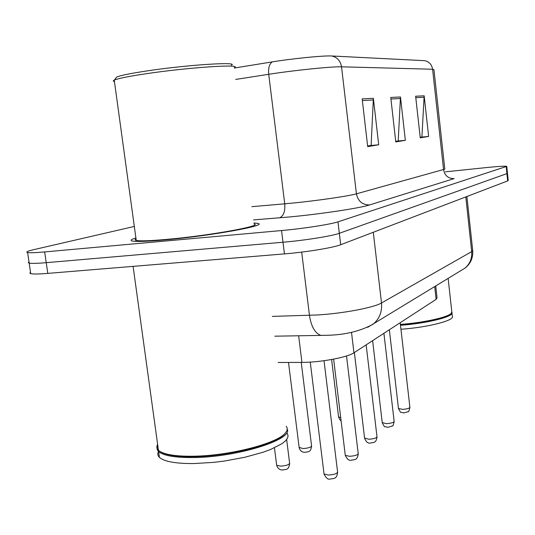 <?xml version="1.0" encoding="UTF-8"?>
<svg xmlns="http://www.w3.org/2000/svg" width="535" height="535" viewBox="0 0 535 535"><rect width="100%" height="100%" fill="white"/><g stroke="black" fill="none" stroke-linecap="round" stroke-linejoin="round"><path stroke-width="0.8" d="M435.731 285.984L437.041 297.761L436.125 299.353L353.943 352.792C347.563 357.36 320.218 362.462 301.934 362.396L278.126 362.496M135.903 238.001C131.102 239.426 129.898 240.429 132.285 241.017C136.438 241.82 147.326 241.452 164.947 239.901C210.242 235.948 268.697 225.329 257.95 223.436L253.898 222.955L257.95 223.436C268.697 225.329 210.242 235.948 164.947 239.901C147.326 241.452 136.438 241.82 132.285 241.017C129.898 240.429 131.102 239.426 135.903 238.001M30.535 272.348L29.826 273.111L30.729 273.659C33.13 274.201 38.814 274.114 47.789 273.392L284.446 253.898L282.995 242.235C304.622 240.422 332.081 236.029 339.33 233.293L507.481 173.414L339.33 233.293C332.081 236.029 304.622 240.422 282.995 242.235L46.231 262.672L282.995 242.235L281.544 230.545C303.178 228.639 330.683 224.359 337.966 221.831L506.752 166.358C505.214 165.944 498.312 166.365 486.041 167.609L445.414 171.835M29.004 261.936L28.281 262.632L29.178 263.113C31.572 263.574 37.249 263.427 46.231 262.672C37.249 263.427 31.572 263.574 29.178 263.113L28.281 262.632L29.004 261.936M362.168 98.875L367.692 146.617L378.7 144.778L373.37 98.32L362.168 98.875M367.619 145.988L371.13 145.413L373.37 98.32M369.932 145.607L378.7 144.778M415.635 96.226L420.256 137.829L428.642 136.432L424.161 95.805L415.635 96.226M420.196 137.288L421.914 137L424.161 95.805M420.851 137.181L428.642 136.432M390.751 97.457L395.786 141.922L405.343 140.324L400.474 96.975L390.751 97.457M395.719 141.34L398.221 140.926L400.474 96.975M397.09 141.113L405.343 140.324M234.283 68.032L272.181 61.906C292.665 58.542 324.083 55.439 331.74 55.981L424.73 60.676C429.177 61.679 431.798 64.534 432.594 69.242L341.537 66.815C332.462 66.394 293.815 70.339 268.717 74.298L235.728 79.427M134.318 226.452L33.832 249.638C27.526 251.116 25.459 252.079 27.626 252.547C30.007 252.921 35.684 252.714 44.666 251.925L281.544 230.545M420.864 137.334L420.216 137.441M369.952 145.781L367.639 146.169M397.11 141.273L395.733 141.501M284.446 253.898C306.06 252.179 333.479 247.672 340.695 244.729L507.675 180.91L508.21 180.455L507.494 173.541M400.387 324.404C423.646 322.725 448.116 317.282 451.306 313.249L451.774 311.504L448.136 278.414M400.434 324.772C423.466 323.12 447.748 317.716 450.925 313.711L451.179 313.41M400.494 325.287C427.813 323.361 455.004 316.339 451.868 312.36L451.861 312.34M400.949 329.259C428.261 327.36 455.432 320.264 452.296 316.198L451.961 313.182M115.834 78.17L116.704 77.047C120.335 75.488 129.992 73.509 145.687 71.115C186.08 64.909 239.754 61.438 231.354 65.243M114.436 81.541C112.992 81.233 112.925 80.765 114.243 80.13L114.363 80.069C118.128 78.478 128.239 76.438 144.684 73.944C187.076 67.477 243.278 63.752 234.337 67.644M136.03 238.924C134.74 239.593 134.807 240.095 136.238 240.422C140.13 241.185 150.362 240.837 166.933 239.372C209.325 235.674 264.116 225.73 254.025 223.944M157.631 444.424C156.38 446.564 156.648 448.504 158.434 450.236C160.453 452.149 164.252 453.633 169.822 454.703C175.921 455.84 183.559 456.348 192.727 456.221C229.127 456.001 278.14 443.261 285.496 432.815C287.529 430.367 287.75 428.181 286.165 426.261M159.878 451.346C162.025 452.964 165.549 454.242 170.458 455.178C176.496 456.308 184.053 456.81 193.128 456.683C229.14 456.475 277.632 443.863 284.941 433.504L285.222 433.156M157.805 445.695C156.554 447.842 156.829 449.788 158.607 451.533C163.309 455.659 174.738 457.666 192.908 457.559C236.771 457.405 293.254 439.576 287.208 429.123M158.547 451.473C157.357 453.627 157.644 455.586 159.41 457.345C164.118 461.565 175.554 463.638 193.717 463.564L213.692 462.367L224.185 461.076L244.776 457.285L263.006 452.262L270.636 449.46L282.039 443.642L285.576 440.786L287.589 438.045L288.064 435.49L287.034 433.183M157.858 446.07L158.38 449.841M434.708 286.606L436.125 299.353M298.637 335.759L301.934 362.396M351.502 332.275L353.943 352.792M369.498 204.958C362.349 204.892 357.989 201.18 356.424 193.824L444.806 169.16L433.938 69.61L432.594 69.242L443.595 169.836C444.806 175.674 448.317 178.596 454.128 178.603L369.498 204.958C360.035 208.115 320.559 214.087 289.268 216.983L253.516 219.905M272.181 61.906C269.319 64.033 268.162 68.166 268.717 74.298L284.734 203.815L292.491 203.093C317.288 200.678 348.553 196.111 356.424 193.824L341.537 66.815C340.494 60.856 337.224 57.245 331.74 55.981M337.966 221.831L340.695 244.729M506.204 166.733L507.675 180.91M44.666 251.925L47.789 273.392M251.838 206.671L284.734 203.815C285.275 211.472 283.53 216.147 279.504 217.839M390.924 99.022L400.521 98.507M415.802 97.684L424.202 97.236M362.362 100.553L373.417 99.958M272.322 316.392L317.389 314.975C342.721 313.53 374.065 307.572 381.508 302.964L471.689 251.617L472.666 250.193L466.894 196.499M465.804 196.913L471.689 251.617C472.211 258.412 469.944 263.936 464.902 268.182L461.23 270.422M301.693 252.105L309.451 315.336C311.149 326.397 314.901 333.071 320.699 335.365L324.785 335.351M466.834 196.519L370.059 233.507M274.816 336.187L326.37 335.305C344.493 335.024 360.102 331.305 373.189 324.143C379.482 318.793 382.257 311.731 381.508 302.964L373.296 232.27M472.726 250.701C473.127 258.03 470.519 263.862 464.902 268.182L367.639 327.346M398.448 408.412L402.507 409.375C407.122 409.041 409.576 408.305 409.884 407.182L400.193 322.719M338.568 416.845L340.728 417.761M382.237 422.596L386.384 423.666C391.252 423.319 393.84 422.523 394.135 421.279L383.909 333.305M364.562 438.058L368.809 439.248C373.965 438.881 376.687 438.011 376.974 436.634L366.154 344.854M345.229 454.971L345.276 455.352L349.562 456.301C355.053 455.92 357.935 454.957 358.203 453.426L346.526 355.969M323.989 473.555L324.043 474.023L328.416 475.047C334.275 474.645 337.331 473.582 337.572 471.863L324.023 360.717M299.125 447.387L303.051 448.564C308.427 448.163 311.263 447.233 311.557 445.782L301.225 362.396M276.608 464.828L276.662 465.269L280.601 466.139C286.332 465.711 289.335 464.688 289.609 463.069L286.646 439.563M506.759 166.465L507.481 173.414M27.626 252.547L30.729 273.659M389.353 329.767L398.475 408.626C401.685 414.311 399.765 411.509 403.912 412.953L408.105 411.662C408.546 412.211 409.148 410.786 409.91 407.389M341.076 420.65C340.427 420.691 339.605 419.507 338.601 417.093L331.62 359.513M372.621 340.648L382.264 422.857C385.554 428.689 383.595 425.833 387.855 427.351L392.362 425.934C392.837 426.448 393.439 424.977 394.168 421.526M354.377 352.511L364.603 438.372C366.281 442.084 368.194 443.642 370.354 443.034C372.708 442.258 376.145 443.876 377.014 436.928M333.633 359.139L345.276 455.352C347.121 459.244 349.094 460.862 351.194 460.2C353.943 459.364 357.306 461.043 358.249 453.787M310.26 362.101L324.043 474.023C326.036 478.076 328.062 479.755 330.122 479.059C333.292 478.203 336.696 479.788 337.632 472.298M311.604 446.123C310.688 453.051 307.598 451.527 304.769 452.329C302.054 452.336 300.188 450.811 299.172 447.748L288.505 362.449M289.669 463.484C288.666 470.706 285.71 469.135 282.406 470.011C279.638 469.951 277.718 468.366 276.662 465.269L274.442 447.815M450.925 313.711L451.306 313.249M284.941 433.504L285.496 432.815M159.41 457.345L158.607 451.533M170.458 455.178L169.822 454.703M158.434 450.236L133.095 266.37M136.238 240.422L114.243 80.13M116.704 77.047L114.363 80.069"/></g></svg>
